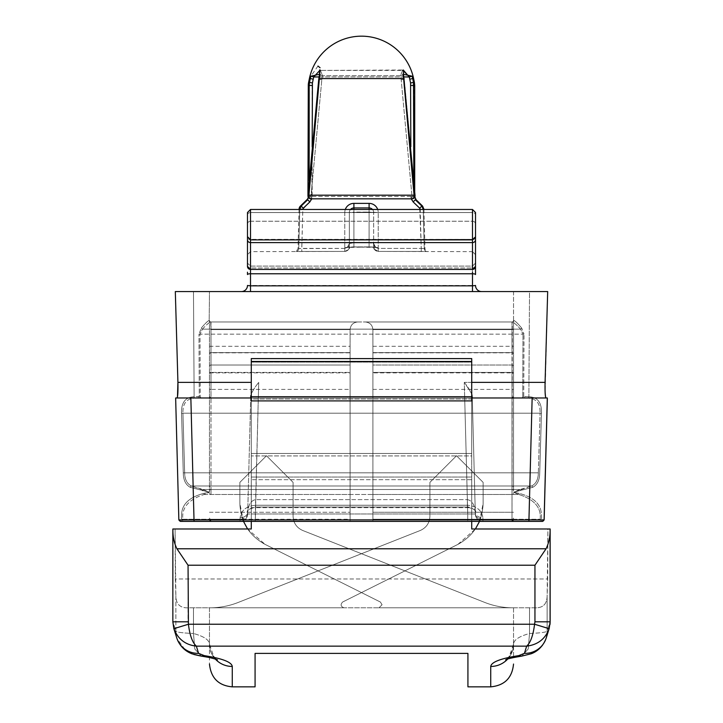 <?xml version="1.0" encoding="UTF-8"?>
<svg xmlns="http://www.w3.org/2000/svg" width="723" height="723" viewBox="0 0 723 723"><rect width="100%" height="100%" fill="white"/><g stroke="black" fill="none" stroke-linecap="round" stroke-linejoin="round"><path stroke-width="0.54" stroke-dasharray="3.62 2.71" d="M247.474 236.304L250.519 239.349L472.481 239.349L250.519 239.349L247.474 236.304L247.474 239.729A3.037 2.874 180 0 0 250.519 242.603L250.519 209.471L472.481 209.471L475.526 212.508L475.526 214.975A3.037 2.422 0 0 0 472.481 212.553L472.481 239.873L472.481 239.349L250.519 239.765L472.481 239.765L472.481 269.408L250.519 269.408L250.519 242.603L472.481 242.603A3.037 2.874 180 0 0 475.526 239.729L475.526 224.672M475.526 263.064L472.481 266.109L250.519 266.109L247.474 263.064L247.474 265.91L247.474 263.064L250.519 266.109L472.481 266.109L472.481 272.191L472.481 266.109L475.526 263.064L475.526 274.55A3.037 0.786 180 0 0 472.481 273.764L250.519 273.764L250.519 266.109L250.519 269.417L250.519 266.109L250.519 267.998L472.481 267.998A3.037 2.097 180 0 0 475.526 265.91L475.526 239.729M250.519 209.471L250.519 212.553L250.519 209.471L247.474 212.508L247.474 236.746A3.037 3.019 180 0 0 250.519 239.765A3.037 3.019 0 0 1 247.474 236.746M299.051 209.2L302.801 209.281L301.753 248.387L344.781 248.387L349.336 246.814C349.128 249.552 347.6 251.089 344.781 251.423C347.6 251.089 349.128 249.552 349.336 246.814L349.336 212.508L349.336 246.814L349.336 212.508L349.336 246.814L344.781 248.387L298.744 248.595L301.753 248.387L301.753 251.423L302.801 209.281L309.833 201.925L307.745 199.738L309.173 196.475L307.745 199.738L301.166 206.055L300.434 206.055M309.833 201.925L312.164 196.475L312.164 85.459L313.231 79.178A49.336 49.336 0 0 1 313.746 76.954L320.461 70.42L322.476 75.635A39.91 39.078 180 0 0 321.807 79.792L310.989 196.403L321.807 79.792A3.037 0.615 -174 0 1 318.78 78.861L308.287 191.532L308.287 196.475L309.173 196.475L308.287 196.475A4.564 4.564 0 0 1 308.242 197.099M411.215 198.825L410.836 196.475L413.167 201.925L419.738 208.233L421.834 206.055L415.255 199.738L413.827 196.475L415.255 199.738L416.087 199.738M317.966 66.046L310.854 76.204A52.327 52.327 0 0 0 310.303 78.563L309.173 85.459L309.173 180.967M423.949 209.471L424.988 248.694L424.256 248.595L427.636 251.631L426.868 251.532A3.037 3.009 -82.6 0 0 427.257 251.559L421.247 251.423L427.257 251.559A3.037 3.009 97.4 0 1 426.868 251.532L421.247 251.423L421.247 248.387L424.256 248.595L421.247 248.387L421.247 251.423L378.219 251.423C375.4 251.089 373.872 249.552 373.664 246.814L373.664 212.508L373.664 246.814C373.872 249.552 375.4 251.089 378.219 251.423L378.219 248.07C377.695 247.383 374.659 246.986 369.101 246.895C374.659 246.986 377.704 247.383 378.219 248.07A4.564 4.528 0 0 1 373.664 243.543L369.101 242.792L373.664 243.543A4.564 4.528 0 0 0 378.219 248.07L378.219 251.423L421.247 251.423L378.219 251.423L378.219 248.387L373.664 246.814L378.219 248.387L378.219 212.508A9.119 9.119 0 0 0 377.704 209.471A9.119 9.119 0 0 1 378.219 212.508L378.219 248.387L421.247 248.387L378.219 248.387L378.219 251.423L472.481 251.658L472.481 221.229L250.519 221.229L250.519 251.658L250.519 221.229L472.481 221.229L472.481 251.658L475.526 254.695M320.108 74.144A3.037 0.606 -167.7 0 0 319.503 74.361L319.503 74.361A3.037 0.606 12.3 0 0 322.476 75.635A3.037 0.606 -167.7 0 1 319.503 74.361L319.575 70.023L320.461 70.42L322.476 75.635A39.91 39.078 180 0 0 321.807 79.792A3.037 0.615 6 0 1 318.78 78.861A3.037 0.615 -174 0 1 319.394 78.563L403.606 78.563L414.062 195.165L308.938 195.165L319.394 78.563A42.323 41.446 0 0 1 320.108 74.144L320.072 67.754M309.399 78.563L313.231 79.178M471.721 393.773L464.582 382.783C468.621 387.808 471.17 392.128 472.236 395.743L472.291 397.984L547.302 397.984L175.698 397.984L178.906 519.909L175.698 397.984L250.709 397.984L250.764 395.743C251.839 392.11 254.388 387.79 258.418 382.783L258.717 382.386C254.559 387.537 251.911 391.983 250.764 395.743L250.709 397.984L472.291 397.984L475.327 513.99L467.736 513.99L475.327 513.99L472.236 395.743L472.291 397.984L250.709 397.984L247.718 512.101C248.396 504.681 251.035 500.524 255.644 499.62C251.035 500.524 248.396 504.681 247.718 512.101L250.764 395.743M175.318 291.568L547.682 291.568L547.121 291.568L547.682 291.568L545.124 392.517M209.471 492.137L209.471 320.452L209.471 492.137M513.529 512.264L512.011 512.264L513.529 512.264L512.011 512.264L512.011 521.391L512.011 512.264L512.011 521.391L512.011 519.25L512.011 521.391L512.011 519.25L372.905 519.25L372.905 397.984L372.905 519.25L512.011 519.25L512.011 494.469A1.518 1.166 180 0 0 513.529 493.303A1.518 1.166 0 0 1 512.011 494.469L512.011 489.507A1.518 1.319 180 0 1 513.529 490.827L513.529 320.452L513.529 490.827A1.518 1.319 180 0 0 512.011 489.507L512.011 372.869L372.905 372.869L372.905 521.391L372.905 329.571L372.905 397.984L512.011 397.984L512.011 372.417L372.905 372.417L372.905 365.034L512.011 365.034L512.011 512.264L372.905 512.264L372.905 329.571C372.417 324.989 369.887 322.458 365.305 321.97L512.309 321.97C513.692 322.322 516.466 324.708 520.623 329.146L523 334.153L520.623 329.146C516.448 324.69 513.673 322.304 512.309 321.97L210.691 321.97L512.309 321.97L512.011 512.264L372.905 512.264L372.905 329.571C372.417 324.989 369.887 322.458 365.305 321.97L512.011 321.97L512.011 329.571L372.905 329.571C372.417 324.989 369.887 322.458 365.305 321.97C369.887 322.458 372.417 324.989 372.905 329.571L512.011 329.571L512.011 321.97A1.518 1.518 0 0 0 513.529 320.452L513.529 291.568L547.121 291.568L529.516 291.568L528.875 396.755L529.516 291.568M202.964 489.507L209.471 492.218L190.321 487.347C185.703 484.898 183.353 480.072 183.281 472.869L181.545 413.231C181.166 402.603 185.359 397.108 194.126 396.755L193.484 291.568L175.879 291.568L209.471 291.568L193.484 291.568L194.126 396.755C185.359 397.108 181.166 402.603 181.545 413.231L183.281 472.869C183.353 480.072 185.703 484.898 190.321 487.347L209.471 492.218L191.333 485.992C186.959 483.75 184.727 479.358 184.654 472.824C184.727 479.358 186.959 483.75 191.333 485.992L202.964 489.507L520.036 489.507L513.529 492.218L532.679 487.347C537.297 484.898 539.647 480.072 539.72 472.869L541.455 413.231C541.834 402.603 537.641 397.108 528.875 396.755C537.641 397.108 541.834 402.603 541.455 413.231L539.72 472.869C539.647 480.072 537.297 484.898 532.679 487.347L513.529 492.218L518.762 494.469C534.306 499.376 541.437 507.645 540.171 519.25L540.551 521.391L482.928 521.391L482.919 519.25L482.928 521.391L540.551 521.391L540.171 519.25C541.437 507.645 534.306 499.376 518.762 494.469L513.529 492.218L531.667 485.992L520.036 489.507L520.397 490.863L520.036 489.507L202.964 489.507L202.603 490.863L202.964 489.507M350.095 492.137L350.095 372.417L350.095 492.137M413.827 180.967L413.827 196.475L414.713 196.475L413.827 196.475L413.827 85.459L412.697 78.563L413.601 78.563M301.753 251.423L344.781 251.423L344.781 248.387L344.781 251.423L301.753 251.423L344.781 251.423L344.781 248.07C345.305 247.383 348.341 246.986 353.899 246.895C348.341 246.986 345.296 247.383 344.781 248.07A4.564 4.528 -0 0 0 349.336 243.543L353.899 242.792L349.336 243.543A4.564 4.528 -0 0 1 344.781 248.07L344.781 251.423C348.703 249.815 350.221 248.278 349.336 246.814C350.321 248.134 348.802 249.67 344.781 251.423L296.132 251.532A3.037 3.009 82.6 0 0 298.744 248.595L299.792 209.2L298.744 248.595A3.037 3.009 -97.4 0 1 296.132 251.532L301.753 251.423M481.608 291.568L472.481 291.568L481.608 291.568A6.082 6.082 0 0 1 475.526 285.486L247.474 285.486A6.082 6.082 0 0 1 241.392 291.568L250.519 291.568L241.392 291.568M472.481 291.568L250.519 291.568L472.481 291.568L472.481 272.191M419.738 208.233L421.247 248.387L420.199 209.281L423.949 209.2M312.164 146.742L311.785 198.825M299.051 209.471L298.012 248.694L296.132 251.532A3.037 3.009 -97.4 0 1 295.743 251.559L295.743 251.559A3.037 3.009 82.6 0 0 296.132 251.532L250.519 251.658L247.474 254.695L247.474 224.085L247.474 254.695M255.264 513.99L247.673 513.99L255.264 513.99L255.264 521.391L240.072 521.391L240.081 519.25L240.072 521.391L182.449 521.391L467.736 521.391L255.264 521.391L258.31 397.984L255.264 513.99L467.736 513.99L467.736 521.391L482.928 521.391L467.736 521.391L467.736 513.99L255.264 513.99M467.356 499.62C471.965 500.524 474.604 504.681 475.282 512.101L475.318 513.628L475.282 512.101C474.604 504.681 471.965 500.524 467.356 499.62L464.69 397.984L467.736 513.99L464.69 397.984L467.356 499.62L255.644 499.62L467.356 499.62L467.356 507.022L467.356 499.62M182.829 519.25L182.449 521.391L182.829 519.25C181.563 507.645 188.694 499.376 204.238 494.469L209.471 492.218L204.238 494.469C188.694 499.376 181.563 507.645 182.829 519.25L240.081 519.25A7.601 5.82 1.5 0 0 247.682 513.628L247.718 512.101L247.682 513.628A7.601 5.82 1.5 0 1 240.081 519.25L240.117 517.722A7.601 5.82 1.5 0 0 247.718 512.101A7.601 5.82 1.5 0 1 240.117 517.722L240.081 519.25L182.829 519.25A1.518 1.166 -175.5 0 1 181.31 518.129L181.672 513.565C182.35 503.786 189.769 497.044 203.94 493.339L209.471 492.218L203.94 493.339C189.769 497.044 182.35 503.786 181.672 513.565L181.31 518.129A1.518 1.166 -175.5 0 0 182.829 519.25M519.06 493.339L513.529 492.218L519.06 493.339C533.231 497.044 540.65 503.786 541.328 513.565C540.65 503.786 533.231 497.044 519.06 493.339L518.762 494.469L519.06 493.339M541.69 518.129L541.328 513.565L541.69 518.129A1.518 1.166 -4.5 0 1 540.171 519.25A1.518 1.166 -4.5 0 0 541.69 518.129M202.377 329.146C206.552 324.69 209.327 322.304 210.691 321.97C209.309 322.322 206.534 324.708 202.377 329.146L200 334.153L202.377 329.146L520.623 329.146A1.518 0.886 -40.4 0 0 521.735 328.134C517.776 323.407 515.138 320.849 513.818 320.461L513.818 320.461C515.119 320.822 517.758 323.38 521.735 328.134L524.003 334.153L521.735 328.134A1.518 0.886 139.6 0 1 520.623 329.146L202.377 329.146A1.518 0.886 40.4 0 1 201.265 328.134C205.224 323.407 207.863 320.849 209.182 320.461L209.471 291.568L209.182 320.461C207.881 320.822 205.242 323.38 201.265 328.134L198.997 334.153L201.265 328.134A1.518 0.886 -139.6 0 0 202.377 329.146M209.471 512.264L350.095 512.264L350.095 329.571L210.989 329.571L210.989 494.469A1.518 1.166 180 0 1 209.471 493.303A1.518 1.166 180 0 0 210.989 494.469L210.989 489.507A1.518 1.319 180 0 0 209.471 490.827A1.518 1.319 0 0 1 210.989 489.507L210.989 372.417L350.095 372.417L210.989 372.417L210.989 397.984A1.518 1.518 0 0 1 209.471 396.466L210.989 397.984L209.471 396.466A1.518 1.518 0 0 0 210.989 397.984A1.518 1.518 0 0 1 209.471 396.466L210.989 397.984L350.095 397.984L350.095 521.391L350.095 329.571L350.095 372.417L350.095 365.034L210.989 365.034L210.989 352.842L350.095 352.842M209.471 389.39L210.989 389.39L209.471 389.39L210.989 389.39L210.989 397.984L350.095 397.984L210.989 397.984L350.095 397.984L210.989 397.984L350.095 397.984L350.095 365.034L210.989 365.034L350.095 365.034M372.905 397.984L512.011 397.984L512.011 413.195L512.011 397.984L372.905 397.984L512.011 397.984L372.905 397.984L372.905 372.417L512.011 372.417L512.011 397.984L372.905 397.984M522.729 397.523L521.175 397.984L528.124 398.219C536.403 398.49 540.379 403.488 540.063 413.195C540.379 403.488 536.403 398.49 528.124 398.219L521.175 397.984L522.729 397.523L523 334.153L522.729 397.523L523.741 396.502L524.003 334.153L523.741 396.502L524.853 396.502L523.741 396.502L522.729 397.523M201.825 397.984L521.175 397.984L201.825 397.984L200.271 397.523L201.825 397.984L199.105 397.984L523.895 397.984L201.825 397.984M194.876 398.219L199.105 397.984L194.876 398.219C186.597 398.49 182.621 403.488 182.937 413.195C182.621 403.488 186.597 398.49 194.876 398.219A1.518 0.75 84.2 0 1 194.126 396.755L199.259 396.502L198.997 334.153L199.259 396.502L194.126 396.755A1.518 0.75 -95.8 0 0 194.876 398.219M538.346 472.824C538.274 479.358 536.041 483.75 531.667 485.992C536.041 483.75 538.274 479.358 538.346 472.824L540.063 413.195L538.346 472.824L184.654 472.824L182.937 413.195L540.063 413.195L182.937 413.195L184.654 472.824L538.346 472.824M513.529 291.568L513.529 320.452A1.518 1.518 0 0 1 512.011 321.97A1.518 1.518 0 0 0 513.529 320.452A1.518 1.518 0 0 1 512.011 321.97A1.518 1.518 0 0 0 513.529 320.452A1.518 1.518 0 0 1 512.011 321.97A1.518 1.518 0 0 0 513.529 320.452A1.518 1.518 0 0 1 512.011 321.97L512.011 352.607L512.011 329.571L372.905 329.571L512.011 329.571L512.011 512.264L372.905 512.264M372.905 372.869L372.905 365.034L512.011 365.034L512.011 352.607L512.011 365.034L372.905 365.034M209.471 354.153A1.518 1.31 180 0 1 210.989 352.842L210.989 321.97A1.518 1.518 0 0 1 209.471 320.452A1.518 1.518 0 0 0 210.989 321.97A1.518 1.518 0 0 1 209.471 320.452A1.518 1.518 0 0 0 210.989 321.97A1.518 1.518 0 0 1 209.471 320.452A1.518 1.518 0 0 0 210.989 321.97A1.518 1.518 0 0 1 209.471 320.452A1.518 1.518 0 0 0 210.989 321.97L357.695 321.97C353.113 322.458 350.583 324.989 350.095 329.571C350.583 324.989 353.113 322.458 357.695 321.97C353.113 322.458 350.583 324.989 350.095 329.571C350.583 324.989 353.113 322.458 357.695 321.97C353.113 322.458 350.583 324.989 350.095 329.571C350.583 324.989 353.113 322.458 357.695 321.97L210.691 321.97L210.989 329.571L350.095 329.571L210.989 329.571L210.989 321.97L210.989 329.571L350.095 329.571L350.095 512.264L210.989 512.264L350.095 512.264M540.551 521.391L542.575 521.391A1.518 1.518 -90 0 0 544.094 519.909L542.069 519.909A1.518 1.518 -90 0 1 540.551 521.391A1.518 1.518 -90 0 0 542.069 519.909L178.906 519.909A1.518 1.518 -90 0 0 180.425 521.391L542.575 521.391A1.518 1.518 -90 0 0 544.094 519.909L547.302 397.984L544.148 519.909L542.63 521.391M251.279 397.984L471.721 397.984M365.305 321.97C369.887 322.458 372.417 324.989 372.905 329.571L512.011 329.571L372.905 329.571C372.417 324.989 369.887 322.458 365.305 321.97M250.709 397.984L175.698 397.984M475.327 513.99L475.327 513.99A7.601 7.601 0 0 0 482.928 521.391A7.601 7.601 0 0 1 475.327 513.99A7.601 7.601 0 0 0 482.928 521.391A7.601 7.601 0 0 1 475.327 513.99A7.601 7.601 0 0 0 482.928 521.391A7.601 7.601 0 0 1 475.327 513.99M472.291 397.984L546.001 397.984M482.919 519.25A7.601 5.82 -1.5 0 1 475.318 513.628A7.601 5.82 -1.5 0 0 482.919 519.25L540.171 519.25L482.919 519.25L482.883 517.722A7.601 5.82 -1.5 0 1 475.282 512.101A7.601 5.82 -1.5 0 0 482.883 517.722C481.717 510.194 476.538 506.037 467.356 505.241L467.356 507.022L255.644 507.022L255.644 499.62L255.644 507.022C251.938 506.597 246.046 511.387 247.718 512.101C246.091 510.899 248.73 509.209 255.644 507.022L467.356 507.022C471.062 506.597 476.954 511.387 475.282 512.101C476.909 510.899 474.27 509.209 467.356 507.022L467.356 505.241L255.644 505.241L255.644 507.022L255.644 505.241C246.462 506.037 241.283 510.194 240.117 517.722C241.283 510.194 246.462 506.037 255.644 505.241L467.356 505.241C476.538 506.037 481.717 510.194 482.883 517.722L482.919 519.25M247.673 513.99A7.601 7.601 0 0 1 240.072 521.391A7.601 7.601 0 0 0 247.673 513.99A7.601 7.601 0 0 1 240.072 521.391A7.601 7.601 0 0 0 247.673 513.99A7.601 7.601 0 0 1 240.072 521.391M528.875 396.755L524.853 396.502L528.875 396.755A1.518 0.75 -84.2 0 1 528.124 398.219A1.518 0.75 95.8 0 0 528.875 396.755M178.852 519.909L175.644 397.984M532.679 487.347A1.518 0.94 63 0 0 531.667 485.992A1.518 0.94 -117 0 1 532.679 487.347M524.853 396.502A1.518 0.958 -90 0 1 523.895 397.984A1.518 0.958 90 0 0 524.853 396.502M513.529 396.466L512.011 397.984A1.518 1.518 0 0 0 513.529 396.466A1.518 1.518 0 0 1 512.011 397.984L513.529 396.466L512.011 397.984A1.518 1.518 0 0 0 513.529 396.466A1.518 1.518 0 0 1 512.011 397.984M203.94 493.339L204.238 494.469L203.94 493.339M180.931 519.909A1.518 1.518 -90 0 0 182.449 521.391A1.518 1.518 -90 0 1 180.931 519.909L178.906 519.909L180.931 519.909M190.321 487.347A1.518 0.94 -63 0 1 191.333 485.992L531.667 485.992L191.333 485.992A1.518 0.94 117 0 0 190.321 487.347M198.147 396.502A1.518 0.958 90 0 0 199.105 397.984A1.518 0.958 -90 0 1 198.147 396.502M199.259 396.502L200.271 397.523L200 334.153L523 334.153L200 334.153L200.271 397.523L199.259 396.502M247.474 214.975A3.037 2.422 180 0 1 250.519 212.553A3.037 2.422 0 0 0 247.474 214.975L247.474 224.085A3.037 2.856 180 0 1 250.519 221.229L250.519 212.553L472.481 212.553L250.519 212.553L250.519 221.229A3.037 2.856 0 0 0 247.474 224.085M247.474 266.38L247.474 265.91A3.037 2.097 180 0 0 250.519 267.998L250.519 269.417L247.474 266.38A3.037 3.037 180 0 0 250.519 269.408L472.481 269.417L472.481 267.998L250.519 267.998A3.037 2.097 0 0 1 247.474 265.91M247.474 272.191L247.474 274.55A3.037 0.786 180 0 1 250.519 273.764L250.519 291.568M475.526 236.746A3.037 3.019 0 0 1 472.481 239.765A3.037 3.019 180 0 0 475.526 236.746L472.481 239.349L475.526 236.304M403.497 74.361A3.037 0.606 167.7 0 1 400.524 75.635A39.91 39.078 180 0 1 401.193 79.792L412.011 196.403L401.193 79.792A39.91 39.078 180 0 0 400.524 75.635L322.476 75.635L400.524 75.635A3.037 0.606 -12.3 0 0 403.497 74.361L403.425 70.014L320.461 70.42L402.539 70.42L400.524 75.635L402.539 70.42L409.254 76.954A49.336 49.336 0 0 1 409.769 79.178L412.697 78.563A52.327 52.327 0 0 0 412.146 76.204L402.892 74.144A42.323 41.446 0 0 1 403.606 78.563A3.037 0.615 -6 0 1 404.22 78.861L403.497 74.361A3.037 0.606 -12.3 0 0 402.892 74.144M310.989 198.825L412.011 198.825L310.989 198.825A3.037 2.097 90 0 1 308.893 195.788A3.037 2.097 90 0 1 308.938 195.165A3.037 0.615 -175.3 0 0 307.953 195.535L307.953 195.535A3.037 0.615 4.7 0 0 308.161 195.788A3.037 0.615 -175.3 0 0 310.989 196.403A3.037 0.615 4.7 0 1 308.161 195.788A3.037 0.615 -175.3 0 1 307.953 195.535A3.037 3.037 0 0 0 310.989 198.825L310.989 196.403L310.989 198.825L412.011 198.825A3.037 2.097 90 0 0 414.107 195.788A3.037 2.097 90 0 0 414.062 195.165A3.037 0.615 -4.7 0 1 415.047 195.535L404.22 78.861A3.037 0.615 -6 0 1 401.193 79.792A3.037 0.615 174 0 0 404.22 78.861M303.262 208.233L301.166 206.055M412.146 76.204L409.254 76.954L313.746 76.954L310.854 76.204M413.167 201.925L415.255 199.738M424.256 248.595A3.037 3.009 -82.6 0 0 426.868 251.532L426.904 251.532A3.037 3.009 97.4 0 1 424.256 248.595L423.208 209.2L424.256 248.595M353.899 207.944L369.101 207.944L353.899 207.944A4.564 4.564 0 0 0 349.336 212.508A4.564 4.564 0 0 1 353.899 207.944A4.564 4.564 0 0 0 349.336 212.508A4.564 4.564 0 0 1 353.899 207.944A4.564 4.564 0 0 0 349.336 212.508L344.781 212.508L344.781 248.387L344.781 212.508A9.119 9.119 0 0 1 345.296 209.471A9.119 9.119 0 0 0 344.781 212.508L349.336 212.508A4.564 4.564 0 0 1 350.501 209.471A4.564 4.564 0 0 0 349.336 212.508L369.101 212.092L369.101 242.792L353.899 242.792L353.899 212.092L353.899 242.792L369.101 242.792L369.101 212.092L353.899 212.092L353.899 203.389L369.101 203.389L369.101 207.944L353.899 207.944M372.499 209.471A4.564 4.564 0 0 1 373.664 212.508A4.564 4.564 0 0 0 369.101 207.944A4.564 4.564 0 0 1 373.664 212.508A4.564 4.564 0 0 0 369.101 207.944A4.564 4.564 0 0 1 373.664 212.508L378.219 212.508L369.101 212.092L369.101 209.471M379.024 607.79L382.069 604.753L379.024 607.79L512.806 607.79C503.163 607.772 493.845 606.001 484.862 602.476L302.702 530.474C296.629 527.709 293.43 523 293.086 516.339L293.086 482.368L266.48 455.761L239.873 482.368L239.873 503.588C240.642 521.907 249.046 535.508 265.088 544.383L380.388 602.033L382.069 604.753L379.024 607.79L512.806 607.79C503.163 607.772 493.845 606.001 484.862 602.476L302.702 530.474C296.629 527.709 293.43 523 293.086 516.339L293.086 482.368L266.48 455.761L239.873 482.368L239.873 503.588C240.642 521.907 249.046 535.508 265.088 544.383L380.388 602.033L382.069 604.753L380.388 602.033L265.088 544.383L380.388 602.033L382.069 604.753L379.024 607.79L512.806 607.79L379.024 607.79M210.194 607.79L343.976 607.79C340.705 606.534 340.253 604.618 342.612 602.033L457.912 544.383C473.954 535.508 482.358 521.907 483.127 503.588L483.127 482.368L456.52 455.761L429.914 482.368L429.914 516.339C429.57 523 426.371 527.709 420.298 530.474L238.138 602.476C229.155 606.001 219.837 607.772 210.194 607.79L343.976 607.79C340.705 606.534 340.253 604.618 342.612 602.033L457.912 544.383C473.954 535.508 482.358 521.907 483.127 503.588L483.127 482.368L456.52 455.761L429.914 482.368L429.914 516.339C429.57 523 426.371 527.709 420.298 530.474L238.138 602.476C229.155 606.001 219.837 607.772 210.194 607.79L343.976 607.79L210.194 607.79C219.837 607.772 229.155 606.001 238.138 602.476L420.298 530.474L238.138 602.476C229.155 606.001 219.837 607.772 210.194 607.79M243.488 521.391L239.873 503.588L239.873 482.368L266.48 455.761L293.086 482.368L293.086 516.339C293.43 523 296.629 527.709 302.702 530.474L484.862 602.476C493.845 606.001 503.163 607.772 512.806 607.79C503.163 607.772 493.845 606.001 484.862 602.476L302.702 530.474C296.629 527.709 293.43 523 293.086 516.339L293.086 482.368L266.48 455.761L239.873 482.368L239.873 503.588C240.642 521.907 249.046 535.508 265.088 544.383L247.6 528.992L251.279 528.992L251.279 479.683L471.721 479.683L471.721 453.438L471.721 479.683L251.279 479.683L251.279 453.438L251.279 528.992L172.905 528.992C172.707 536.276 174.053 542.865 176.936 548.775L546.064 548.775C548.947 542.865 550.293 536.276 550.095 528.992L547.907 528.992L547.682 578.978L175.318 578.978L175.879 596.086L175.093 528.992L175.318 578.978L547.682 578.978L547.121 596.086C546.968 604.491 542.539 608.386 533.845 607.79L189.155 607.79L209.471 607.79L209.471 644.112C209.164 639.873 203.832 636.339 193.484 633.511C203.841 636.339 209.164 639.873 209.471 644.112L209.471 664.048M479.512 521.391L483.127 503.588C482.358 521.907 473.954 535.508 457.912 544.383L342.612 602.033C340.253 604.618 340.705 606.534 343.976 607.79C340.705 606.534 340.253 604.618 342.612 602.033L457.912 544.383L475.4 528.992L471.721 528.992L471.721 479.683L471.721 528.992L550.095 528.992L547.907 528.992L547.121 596.086C546.968 604.491 542.539 608.386 533.845 607.79L189.155 607.79L209.471 607.79L209.471 644.103L213.737 656.538L215.951 658.825M513.529 607.79L513.529 657.523L513.529 607.79M529.516 633.511C539.891 633.032 545.766 632.291 547.121 631.296C545.766 632.291 539.891 633.032 529.516 633.511C519.159 636.339 513.836 639.873 513.529 644.112C513.836 639.873 519.168 636.339 529.516 633.511L528.215 649.001L521.762 656.104L528.215 649.001L529.516 633.511L529.516 607.79L529.516 633.511M550.095 528.992L550.149 621.816L534.948 621.816L534.577 624.238L549.2 628.45L546.028 638.554A22.802 21.988 -161.4 0 0 547.121 631.296L550.095 621.816L549.128 628.685L550.095 621.816L547.121 631.296A22.802 21.988 -161.4 0 1 546.724 635.933M546.064 548.775L534.948 565.223L534.948 621.816M175.093 528.992L251.279 528.992L251.279 455.924L251.279 477.044L471.721 477.044L471.721 455.924L471.721 477.044L251.279 477.044L251.279 507.654L471.721 507.654L471.721 477.044L471.721 528.992L547.907 528.992M176.936 548.775L188.052 565.223L188.052 621.816L172.851 621.816L173.872 628.685L188.423 624.238L188.052 621.816M172.905 621.816L172.905 528.992L172.905 621.816L175.879 631.296L175.879 596.086C176.032 604.491 180.461 608.386 189.155 607.79C180.461 608.386 176.032 604.491 175.879 596.086L175.879 631.296C177.234 632.291 183.109 633.032 193.484 633.511C183.109 633.032 177.234 632.291 175.879 631.296A22.802 21.988 -18.6 0 0 176.972 638.554L176.972 638.554A22.802 21.988 -18.6 0 1 175.879 631.296L172.905 621.816L173.809 628.477M471.721 453.438L471.721 358.599L471.721 455.924L251.279 455.924L471.721 455.924L471.721 399.015L251.279 399.015L251.279 455.924L251.279 399.015L251.279 400.858L251.279 399.015L471.721 399.015L471.721 400.858L251.279 400.904L251.279 358.599L251.279 362.133L251.279 358.599L471.721 358.599L471.721 362.133L251.279 362.133L251.279 453.438L251.279 362.133L471.721 362.133L471.721 453.438L251.279 453.438L471.721 453.438M251.279 521.391L251.279 507.654L471.721 507.654L471.721 521.391M483.127 503.588L483.127 482.368L456.52 455.761L429.914 482.368L429.914 516.339C429.57 523 426.371 527.709 420.298 530.474C426.371 527.709 429.57 523 429.914 516.339L429.914 482.368L456.52 455.761L483.127 482.368L483.127 503.588M215.327 659.069A22.802 22.359 180 0 1 209.471 644.103A22.802 22.359 -0 0 0 232.273 666.461C231.703 662.114 222.377 658.499 204.302 655.634L198.59 653.366L196.349 646.145C185.404 644.889 177.912 639.069 173.872 628.685M193.484 633.511L194.785 649.001L201.238 656.104L194.785 649.001L193.484 633.511L193.484 607.79L193.484 633.511M467.926 686.85L467.926 653.402L255.074 653.402L255.074 686.85M549.128 628.685C545.314 638.951 537.822 644.771 526.651 646.145C530.519 642.747 533.158 635.445 534.577 624.238L188.423 624.238C189.76 635.282 192.408 642.584 196.349 646.145L526.651 646.145L524.41 653.366L518.698 655.634C500.623 658.499 491.297 662.114 490.727 666.461L490.727 686.85M204.302 655.634L201.337 656.123M198.59 653.366A22.802 21.988 -18.6 0 1 176.972 638.554L185.386 650.158L193.9 654.496M506.678 659.123L509.263 656.547L513.529 644.112A22.802 22.359 180 0 1 507.673 659.069L513.529 657.523M524.41 653.366A22.802 21.988 -161.4 0 0 546.028 638.554L546.01 638.608M513.529 644.112A22.802 22.359 0 0 1 490.727 666.461M518.698 655.634L521.762 656.113L531.622 653.565M412.011 196.403A3.037 0.615 175.3 0 0 414.839 195.788A3.037 0.615 -4.7 0 0 415.047 195.535A3.037 0.615 175.3 0 1 414.839 195.788A3.037 0.615 -4.7 0 1 412.011 196.403L412.011 198.825L412.011 196.403L310.989 196.403L412.011 196.403M422.566 206.055L421.834 206.055M308.287 85.459L312.164 85.459M312.426 82.991L308.604 82.377M472.481 209.471L472.481 212.553A3.037 2.422 180 0 1 475.526 214.975M512.011 492.137L512.011 413.195L512.011 492.137M372.905 489.507L512.011 489.507A1.518 1.319 0 0 1 513.529 490.827M209.471 490.827A1.518 1.319 180 0 1 210.989 489.507L350.095 489.507M414.396 82.377L410.574 82.991L410.836 146.742M409.769 79.178L410.574 82.991M319.024 76.954L403.976 76.954M369.101 246.895L353.899 246.895L369.101 246.895M209.471 518.093A1.518 1.166 180 0 0 210.989 519.25A1.518 1.166 0 0 1 209.471 518.093A1.518 1.166 180 0 0 210.989 519.25L350.095 519.25M209.471 493.303A1.518 1.166 0 0 0 210.989 494.469L350.095 494.469M209.471 487.311A1.518 1.319 180 0 1 210.989 485.992A1.518 1.319 0 0 0 209.471 487.311A1.518 1.319 180 0 1 210.989 485.992L350.095 485.992M209.471 472.824L350.095 472.824M209.471 413.195L350.095 413.195M209.471 373.204L210.989 372.869L210.989 389.39L350.095 389.39M372.905 494.469L512.011 494.469L512.011 519.25L512.011 494.469L372.905 494.469L512.011 494.469A1.518 1.166 180 0 0 513.529 493.303M372.905 485.992L512.011 485.992A1.518 1.319 180 0 1 513.529 487.311A1.518 1.319 0 0 0 512.011 485.992A1.518 1.319 180 0 1 513.529 487.311M372.905 472.824L513.529 472.824M372.905 413.195L513.529 413.195M372.905 389.39L513.529 389.39M204.238 494.469L518.762 494.469L204.238 494.469M209.471 366.344A1.518 1.31 180 0 1 210.989 365.034L210.989 321.97L210.989 372.869L350.095 372.869M372.905 519.25L512.011 519.25A1.518 1.166 180 0 0 513.529 518.093A1.518 1.166 0 0 1 512.011 519.25A1.518 1.166 180 0 0 513.529 518.093M532.146 397.984L528.947 521.391M194.053 521.391L190.854 397.984M209.471 346.299L350.095 346.299M372.905 346.299L513.529 346.299M372.905 352.842L512.011 352.842A1.518 1.31 180 0 1 513.529 354.153M210.989 329.571L350.095 329.571L210.989 329.571M210.989 352.607L350.095 352.607L210.989 352.607A1.518 1.265 0 0 0 209.471 353.872A1.518 1.265 180 0 1 210.989 352.607M372.905 352.607L512.011 352.607L372.905 352.607M513.529 373.204L512.011 372.869L512.011 365.034A1.518 1.31 180 0 1 513.529 366.344M471.721 382.386L464.283 382.386L464.69 397.984L464.283 382.386L545.079 382.386M258.31 397.984L258.717 382.386L258.31 397.984M177.921 382.386L251.279 382.386M541.455 413.231L540.063 413.195L541.455 413.231M524.003 334.153L523 334.153L524.003 334.153M513.818 320.461A1.518 1.509 -90 0 1 512.309 321.97A1.518 1.509 90 0 0 513.818 320.461M513.529 320.452A1.518 1.518 0 0 1 512.011 321.97A1.518 1.518 0 0 0 513.529 320.452A1.518 1.518 0 0 1 512.011 321.97A1.518 1.518 0 0 0 513.529 320.452M513.529 329.571L512.011 329.571L513.529 329.571M513.529 372.752L512.011 372.417L513.529 372.752M513.529 366.29A1.518 1.265 0 0 0 512.011 365.034A1.518 1.265 180 0 1 513.529 366.29M513.529 353.872A1.518 1.265 0 0 0 512.011 352.607A1.518 1.265 180 0 1 513.529 353.872M183.281 472.869L184.654 472.824L183.281 472.869M181.545 413.231L182.937 413.195L181.545 413.231M198.997 334.153L200 334.153L198.997 334.153M209.182 320.461A1.518 1.509 90 0 0 210.691 321.97A1.518 1.509 -90 0 1 209.182 320.461M209.471 320.452A1.518 1.518 0 0 0 210.989 321.97A1.518 1.518 0 0 1 209.471 320.452A1.518 1.518 0 0 0 210.989 321.97A1.518 1.518 0 0 1 209.471 320.452M209.471 372.752L210.989 372.417L209.471 372.752M209.471 366.29A1.518 1.265 0 0 1 210.989 365.034A1.518 1.265 180 0 0 209.471 366.29M180.425 521.391A1.518 1.518 -90 0 1 178.906 519.909M410.836 85.459L414.713 85.459M306.914 199.738L307.745 199.738M475.526 265.91A3.037 2.097 0 0 1 472.481 267.998L472.481 269.417A3.037 3.037 180 0 0 475.526 266.38L472.481 269.417M312.164 196.475L309.173 196.475L312.164 196.475M410.836 196.475L413.827 196.475L410.836 196.475M472.481 221.229A3.037 2.856 180 0 1 475.526 224.085A3.037 2.856 0 0 0 472.481 221.229M369.101 207.944L369.101 212.092L373.664 212.508A4.564 4.564 0 0 0 369.101 207.944A4.564 4.564 0 0 1 373.664 212.508M353.899 209.471L353.899 212.092L349.336 212.508M353.899 242.792L353.899 246.941L353.899 242.792M369.101 242.792L369.101 246.941L369.101 242.792M547.121 596.086L547.121 631.296L547.121 596.086M188.052 565.223L534.948 565.223M471.721 396.728L251.279 396.728M471.721 361.455L251.279 361.455M471.721 400.858L251.279 400.858M232.273 686.85L232.273 666.461M412.011 198.825A3.037 3.037 0 0 0 415.047 195.535M372.905 521.391L512.011 521.391L513.529 519.864L512.011 521.391L372.905 521.391L512.011 521.391M210.989 521.391L209.471 519.864L210.989 521.391L350.095 521.391M247.474 236.837L250.519 239.873L472.481 239.873L475.526 236.837M414.758 197.099L414.713 191.532M319.503 74.361L318.78 78.861M349.336 243.543C347.456 247.347 346.606 248.658 346.805 247.483L353.899 246.941L376.195 247.483L369.101 246.941L346.805 247.483C347.266 248.043 348.115 246.724 349.336 243.543M373.664 243.543C375.544 247.347 376.394 248.658 376.195 247.483C376.394 248.658 375.544 247.347 373.664 243.543M373.818 247.998C376.114 250.122 369.977 246.787 378.219 251.423L374.216 249.019L373.664 246.814L373.818 247.998M550.149 621.816L550.149 528.992M471.721 400.904L251.279 400.904M209.471 644.184L210.411 650.266C209.95 652.489 217.162 660.668 217.424 659.873L209.471 657.523M216.575 659.322L217.424 659.873M172.86 622.53L172.851 621.816M174.55 630.935L174.758 631.631M550.004 624.419L549.2 628.45M542.331 645.485L545.169 640.741M513.529 644.184L512.589 650.266L508.495 657.442M505.576 659.873L507.673 659.069"/><path stroke-width="1.08" d="M475.526 224.672L475.526 236.746M247.474 265.91L247.474 266.38A3.037 3.037 0 0 0 250.519 269.408L472.481 269.408L472.481 242.603L250.519 242.603L250.519 273.764L472.481 273.764A3.037 0.786 0 0 1 475.526 274.55L475.526 263.064M247.474 214.975L247.474 224.085M247.474 272.191L247.474 274.55A3.037 0.786 0 0 1 250.519 273.764L250.519 285.847L472.481 285.847L472.481 272.191M299.783 209.471L299.051 209.2A4.564 4.564 0 0 1 300.434 206.055L301.166 206.055L299.792 209.2L301.166 206.055L307.745 199.738L306.914 199.738L300.434 206.055M308.242 197.099A4.564 4.564 0 0 1 306.914 199.738M415.255 199.738L416.087 199.738L422.566 206.055L421.834 206.055L423.208 209.2L421.834 206.055L415.255 199.738L413.167 201.925L411.215 198.825M319.729 70.502L313.746 76.954A49.336 49.336 0 0 0 313.231 79.178L310.303 78.563A52.327 52.327 0 0 1 310.854 76.204L320.108 74.144A42.323 41.446 0 0 0 319.394 78.563L308.938 195.165A3.037 0.615 4.7 0 0 307.953 195.535L308.287 85.459A15.201 15.201 0 0 1 308.604 82.377L309.498 82.377L310.303 78.563L309.399 78.563L308.604 82.377M420.208 209.471L423.949 209.471M320.072 67.754L317.966 66.046M404.22 78.861A3.037 0.615 174 0 0 403.606 78.563A42.323 41.446 0 0 0 402.892 74.144A3.037 0.606 167.7 0 1 403.497 74.361L415.047 195.535A3.037 0.615 175.3 0 0 414.062 195.165A3.037 2.097 -90 0 1 414.107 195.788A3.037 2.097 -90 0 1 412.011 198.825L310.989 198.825A3.037 2.097 -90 0 1 308.893 195.788A3.037 2.097 -90 0 1 308.938 195.165L414.062 195.165L403.606 78.563L319.394 78.563A3.037 0.615 6 0 0 318.78 78.861L319.503 74.361A3.037 0.606 12.3 0 1 320.108 74.144M545.124 392.517L545.513 396.791M545.531 396.864L546.001 397.984C545.205 397.044 544.898 391.848 545.079 382.386L547.682 291.568L175.318 291.568L177.921 382.386L175.318 291.568M177.478 396.81L177.921 382.386C178.102 391.839 177.795 397.035 176.999 397.984M402.892 74.144L412.146 76.204A52.327 52.327 0 0 1 412.697 78.563L413.601 78.563L414.396 82.377L413.502 82.377L413.827 180.967M529.516 291.568L513.529 291.568M420.199 209.281L419.738 208.233L421.834 206.055M311.785 198.825L309.833 201.925L307.745 199.738M309.833 201.925L303.262 208.233L302.792 209.471M409.769 79.178L412.697 78.563L413.502 82.377L410.574 82.991L409.769 79.178A49.336 49.336 0 0 0 409.254 76.954L403.841 70.673M546.001 397.984L547.302 397.984L544.094 519.909L528.947 519.864L532.146 397.984L547.356 397.984L544.148 519.909L542.63 521.391M251.279 397.984L176.023 397.984M541.879 521.391L540.551 521.391M182.449 521.391L180.416 521.391L182.449 521.391M542.575 521.391L180.425 521.391M471.721 397.984L532.146 397.984M472.291 397.984L471.721 393.773M250.764 395.743L250.709 397.984M178.906 519.909L528.947 519.864L528.947 521.391M247.474 266.38L247.474 212.508L250.519 209.471L250.519 242.603A3.037 2.874 0 0 1 247.474 239.729L247.474 266.38L250.519 269.417L472.481 269.408A3.037 3.037 0 0 0 475.526 266.38L475.526 265.91M475.526 214.975L475.526 254.695L475.526 212.508L472.481 209.471L472.481 239.873L475.526 236.837M475.526 236.304L475.526 266.38L472.481 269.417M309.173 180.967L309.173 85.459L309.498 82.377L312.426 82.991L312.164 146.742M403.976 76.954L409.254 76.954L412.146 76.204M319.024 76.954L313.746 76.954L310.854 76.204M303.262 208.233L301.166 206.055M241.392 291.568A6.082 6.082 0 0 0 247.474 285.486L250.519 285.847L250.519 291.568M481.608 291.568A6.082 6.082 0 0 1 475.526 285.486L472.481 285.847L472.481 291.568M369.101 209.471L369.101 203.389A9.119 9.119 0 0 1 377.704 209.471A9.119 9.119 0 0 0 369.101 203.389L353.899 203.389A9.119 9.119 0 0 0 345.296 209.471A9.119 9.119 0 0 1 353.899 203.389L353.899 207.944L369.101 207.944A4.564 4.564 0 0 1 372.499 209.471M353.899 207.944A4.564 4.564 0 0 0 350.501 209.471A4.564 4.564 0 0 1 353.899 207.944L353.899 209.471M209.471 657.523C209.471 666.181 209.471 666.181 209.471 657.523L202.015 656.222M513.529 657.523C513.529 666.181 513.529 666.181 513.529 657.523L518.373 656.62M550.095 528.992L550.095 528.992C550.293 536.276 548.947 542.865 546.064 548.775L534.948 565.223L534.948 621.816L550.095 621.816L550.095 528.992L471.721 528.992L471.721 521.391M243.488 521.391L247.6 528.992L175.093 528.992M479.512 521.391L475.4 528.992L547.907 528.992M251.279 521.391L251.279 528.992L172.905 528.992C172.707 536.276 174.053 542.865 176.936 548.775L188.052 565.223L188.423 624.238L173.872 628.685C177.912 639.069 185.404 644.889 196.349 646.145L198.59 653.366L204.302 655.634C222.377 658.499 231.703 662.114 232.273 666.461A22.802 22.359 180 0 1 215.327 659.069M471.721 361.455L251.279 361.455L251.279 358.599L471.721 358.599L471.721 400.858M172.905 621.816L188.052 621.816M251.279 361.455L251.279 400.858M217.424 659.873C218.391 659.828 206.344 656.385 201.238 656.113L204.302 655.634M232.273 666.461L232.273 686.85L255.074 686.85L255.074 653.402L467.926 653.402L467.926 686.85L490.727 686.85L490.727 666.461C491.297 662.114 500.623 658.499 518.698 655.634L524.41 653.366L526.651 646.145L196.349 646.145C192.408 642.584 189.76 635.282 188.423 624.238L534.577 624.238C533.158 635.445 530.519 642.747 526.651 646.145C537.822 644.771 545.314 638.951 549.128 628.685L534.577 624.238L534.948 621.816M193.9 654.496L201.238 656.113L192.11 653.863C184.871 651.098 179.828 645.991 176.972 638.554L176.972 638.554A22.802 21.988 -18.6 0 0 198.59 653.366M176.972 638.554L173.8 628.45L172.851 621.816L173.872 628.685M546.19 638.066L549.128 628.685M546.724 635.933A22.802 21.988 -161.4 0 1 546.028 638.554A22.802 21.988 -161.4 0 1 524.41 653.366M546.028 638.554C542.006 648.983 534.306 652.67 531.107 653.782L521.762 656.113L518.698 655.634M507.673 659.069L507.673 659.069A22.802 22.359 180 0 1 490.727 666.461M419.738 208.233L413.167 201.925M410.836 146.742L410.574 82.991M313.231 79.178L312.426 82.991M190.854 397.984L194.053 521.391M177.921 382.386L251.279 382.386M471.721 382.386L545.079 382.386M475.526 239.729A3.037 2.874 0 0 1 472.481 242.603L472.481 239.873L250.519 239.873L247.474 236.837M312.164 85.459L308.287 85.459M414.713 191.532L414.713 85.459L410.836 85.459M302.801 209.281L299.792 209.2M188.052 565.223L534.948 565.223M176.936 548.775L546.064 548.775M471.721 396.728L251.279 396.728M318.78 78.861L307.953 195.535A3.037 3.037 0 0 0 310.989 198.825M412.011 198.825A3.037 3.037 0 0 0 415.047 195.535M413.601 78.563A53.213 53.213 0 0 0 309.399 78.563M250.519 209.471L472.481 209.471M175.644 397.984L178.852 519.909L180.37 521.391L178.852 519.909M512.011 521.391L513.529 519.864M210.989 521.391L209.471 519.864M414.713 85.459L414.396 82.377M416.087 199.738L414.713 196.475M423.949 209.2L422.566 206.055M403.497 74.361L403.425 70.023L402.539 70.42M319.503 74.361L319.575 70.014L320.461 70.42M549.2 628.45L550.149 621.816L550.149 528.992M172.851 621.816L172.851 528.992L172.851 621.816M471.721 400.904L251.279 400.904M232.273 686.85C218.545 685.621 210.944 678.02 209.471 664.048M201.907 656.204L201.337 656.123M173.809 628.477L174.55 630.935M174.758 631.631L176.864 638.228M550.149 621.816L550.004 624.419M521.762 656.113C512.038 657.749 506.642 659.005 505.576 659.873M490.727 686.85C504.582 685.503 512.182 677.894 513.529 664.048M531.622 653.565L537.171 650.483L542.331 645.485M545.169 640.741L546.01 638.608M508.495 657.442L507.049 658.825M518.527 656.592L521.41 656.159"/></g></svg>
